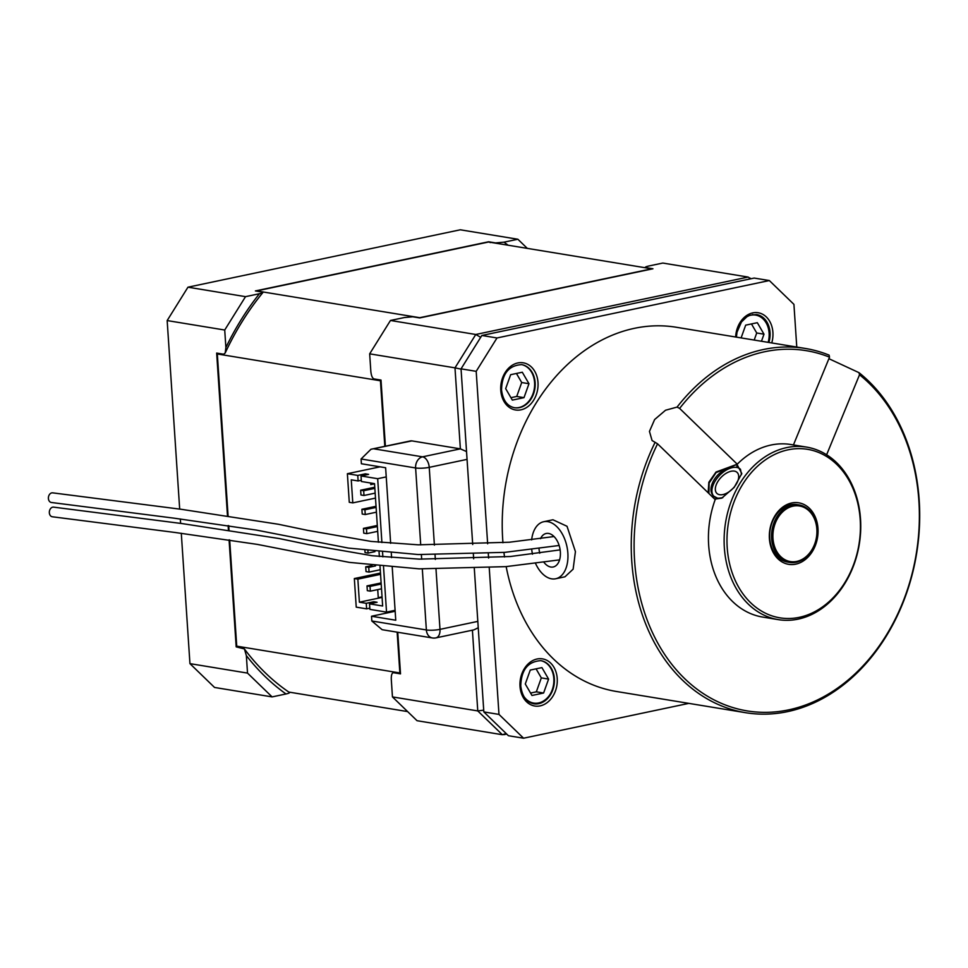 <?xml version="1.0" encoding="UTF-8"?>
<svg xmlns="http://www.w3.org/2000/svg" width="968" height="968" viewBox="0 0 968 968"><rect width="100%" height="100%" fill="white"/><g stroke="black" fill="none" stroke-linecap="round" stroke-linejoin="round"><path stroke-width="1.45" d="M559.577 559.867L505.804 566.643L419.144 568.845L349.339 562.384L257.343 544.391L175.196 532.497L52.296 516.767A4.852 3.618 -81.9 0 1 49.344 512.786A4.852 3.618 -81.9 0 1 53.663 507.147L182.153 523.591L279.316 538.559L308.562 544.657L372.063 555.717L419.289 559.129L510.354 556.515L560.145 549.885M544.028 562.432A17.109 10.358 -101.9 0 0 553.224 566.982A17.109 10.358 -101.9 0 0 560.363 551.99A17.109 10.358 -101.9 0 0 546.158 533.489A17.109 10.358 -101.9 0 0 540.507 538.692M539.031 548.711A17.109 10.358 -101.9 0 0 539.745 553.236M531.65 539.878A29.137 17.642 78.1 0 1 543.677 521.728A29.137 17.642 78.1 0 1 567.865 553.224A29.137 17.642 78.1 0 1 555.705 578.755A29.137 17.642 78.1 0 1 535.606 563.582M532.497 554.192A29.137 17.642 78.1 0 1 531.735 549.655M555.705 578.755L564.973 576.795L573.129 569.172L575.428 551.627L567.018 526.277L552.946 519.768L543.677 521.728M793.433 444.941L829.528 357.168L829.092 355.123A184.549 142.998 99.3 0 0 805.388 348.468L676.378 327.269A184.549 142.998 99.3 0 0 634.427 328.321A184.549 142.998 99.3 0 0 502.949 542.758M503.929 552.425A184.549 142.998 99.3 0 0 504.546 556.999M506.167 566.619A184.549 142.998 99.3 0 0 616.543 691.503L745.541 712.69A184.549 142.998 99.3 0 0 787.492 711.649A184.549 142.998 99.3 0 0 914.603 564.271A184.549 142.998 99.3 0 0 858.955 372.644L859.524 374.773L826.624 454.754M805.388 348.468A184.549 142.998 99.3 0 0 763.437 349.509A184.549 142.998 99.3 0 0 677.068 407.092L665.548 410.226L654.622 419.543L649.455 431.401L652.069 440.537L655.106 442.328A184.549 142.998 99.3 0 0 745.541 712.69M829.528 357.168A182.516 141.413 99.3 0 0 679.621 408.411L737.253 464.192L716.017 472.033L708.842 482.258L708.14 492.76M677.068 407.092L679.621 408.411M778.26 619.629A87.422 67.736 99.3 0 0 798.128 619.133A87.422 67.736 99.3 0 0 860.625 531.662A87.422 67.736 99.3 0 0 806.598 447.107A87.422 67.736 99.3 0 0 786.73 447.603A87.422 67.736 99.3 0 0 724.245 535.074A87.422 67.736 99.3 0 0 778.26 619.629L762.566 617.052A87.422 67.736 99.3 0 1 715.195 499.585L657.562 443.816A182.516 141.413 99.3 0 0 696.863 689.059A182.516 141.413 99.3 0 0 893.924 621.698A182.516 141.413 99.3 0 0 859.524 374.773M657.562 443.816L655.106 442.328M806.598 447.107L790.904 444.518A87.422 67.736 99.3 0 0 771.036 445.026A87.422 67.736 99.3 0 0 737.253 464.192M708.903 493.511L709.145 483.056L716.078 472.565L737.011 464.434L741.803 473.509L734.168 487.4L721.741 498.157L714.686 499.101M858.955 372.644L828.898 358.692M799.265 617.342A85.378 66.151 99.3 0 0 860.201 519.562A85.378 66.151 99.3 0 0 788.134 449.805A85.378 66.151 99.3 0 0 727.21 547.598A85.378 66.151 99.3 0 0 799.265 617.342M791.667 502.985A31.182 24.164 -80.7 0 1 817.984 528.455A31.182 24.164 -80.7 0 1 795.732 564.163A31.182 24.164 -80.7 0 1 769.415 538.692A31.182 24.164 -80.7 0 1 791.667 502.985M799.036 504.921L797.16 504.606A29.137 22.579 99.3 0 0 790.529 504.776A29.137 22.579 99.3 0 0 769.705 533.937A29.137 22.579 99.3 0 0 787.71 562.118L789.585 562.432A29.137 22.579 99.3 0 0 796.204 562.263A29.137 22.579 99.3 0 0 817.04 533.102A29.137 22.579 99.3 0 0 799.036 504.921A29.137 22.579 99.3 0 0 792.405 505.09A29.137 22.579 99.3 0 0 771.581 534.239A29.137 22.579 99.3 0 0 789.585 562.432M796.749 561.416A28.169 21.828 99.3 0 0 816.859 529.145A28.169 21.828 99.3 0 0 793.082 506.143A28.169 21.828 99.3 0 0 772.972 538.402A28.169 21.828 99.3 0 0 796.749 561.416M796.773 347.052L793.929 304.363L769.342 280.551L496.995 337.965L476.195 371.337L487.654 543.798M489.239 567.78L498.98 714.408L523.579 738.209L688.841 703.373M488.296 553.49L488.598 558.088M476.195 371.337L461.046 368.844L481.846 335.472L496.995 337.965M461.046 368.844L472.711 544.524M435.999 569.148L439.992 629.357A9.716 1.767 176.2 0 1 426.368 629.962A9.716 7.526 99.3 0 0 432.357 637.948A9.716 9.716 0 0 0 435.939 637.876A9.716 5.881 -101.9 0 0 439.992 629.357L477.817 621.383L483.831 711.916L508.43 735.728L523.579 738.209M769.342 280.551L754.193 278.07L481.846 335.472M498.98 714.408L483.831 711.916M477.817 621.383L474.308 568.506M473.667 558.814L473.364 554.216M435.939 637.876L473.969 629.853L478.24 627.724M472.408 630.18L477.769 710.923L483.722 710.161M502.368 734.724L417.051 720.712L392.451 696.912L477.769 710.923L502.368 734.724L506.179 733.55M646.08 267.882L645.983 267.628C644.652 267.289 645.632 266.744 648.923 265.982L662.814 263.054L748.131 277.066L750.732 278.796M748.131 277.066L475.784 334.48L480.697 337.324M385.397 446.212L381.005 380.073L374.035 378.924C372.353 378.246 371.288 375.717 370.829 371.337L369.667 353.84L390.467 320.469L475.784 334.48L454.984 367.852L461.07 369.123M369.667 353.84L454.984 367.852L460.369 448.862L466.54 451.572M374.059 448.862L422.544 456.836A9.716 7.526 99.3 0 0 415.611 467.955A9.716 1.767 -3.8 0 0 429.235 467.35A9.716 5.881 -101.9 0 0 422.544 456.836L460.369 448.862L411.896 440.888A9.716 5.881 78.1 0 0 410.517 440.912L370.962 449.261L411.896 440.888M420.717 544.899L415.611 467.955L361.076 458.989L370.962 449.261M361.076 458.989L361.391 463.757L385.627 467.738L390.649 543.338M392.246 567.417L395.755 620.222L371.518 616.241L371.833 620.996L426.368 629.962L422.314 568.93M391.302 553.127L391.592 557.629M432.357 637.948L382.142 629.696L371.833 620.996M395.162 611.256L371.518 616.241M392.451 696.912L391.29 679.403C391.169 675.083 391.919 672.857 393.54 672.712L400.51 673.861L397.751 632.261M382.045 596.869L378.258 597.667M371.446 483.141L370.671 483.31M380.073 466.83L347.379 473.715L349.279 502.307L352.788 502.888L351.263 479.825L358.124 480.951L361.318 480.285M380.46 573.044L354.336 578.549L356.236 607.142L366.618 608.848L366.255 603.318L373.817 601.721L373.902 602.931M382.082 597.401L378.294 598.2L377.726 589.609M381.912 542.576L377.677 478.7L361.028 475.966L361.391 481.495L374.531 483.649L378.415 542.225M374.543 483.806L370.756 484.605L370.647 483.008M375.487 498.109L352.788 502.888M378.294 598.2L359.382 602.193L357.858 579.13L354.336 578.549M380.557 574.339L357.858 579.13M380.025 566.353L382.65 606.004L369.522 603.851L377.084 602.253L373.817 601.721M366.255 603.318L359.382 602.193M379.069 552.062L379.371 556.527M395.101 610.312L386.534 612.115L369.897 609.38L369.522 603.851M386.534 612.115L383.522 566.691M382.868 556.866L382.566 552.389M358.124 480.951L357.761 475.421L347.379 473.715M361.028 475.966L368.59 474.368L365.323 473.836L365.408 475.046M366.618 608.848L369.812 608.17M357.761 475.421L365.323 473.836M386.232 476.897L377.677 478.7M374.761 487.243L360.653 490.219L360.967 494.987L363.992 495.483L363.678 490.716L360.653 490.219M374.846 488.368L363.678 490.716M375.161 493.135L363.992 495.483M361.899 509.277L362.214 514.044L365.251 514.54L364.924 509.773L361.899 509.277L376.032 506.3M363.436 528.383L363.75 533.15L366.787 533.646L366.461 528.879L363.436 528.383L377.302 525.455M367.32 590.661L370.357 591.158L370.03 586.402L367.005 585.906L367.32 590.661M366.037 571.604L369.062 572.1L368.748 567.333L365.722 566.837L366.037 571.604M364.9 550.453L365.045 552.583L368.07 553.091L367.925 550.828M376.104 507.426L364.924 509.773M376.419 512.181L365.251 514.54M377.375 526.58L366.461 528.879M377.701 531.347L366.787 533.646M381.513 588.81L370.357 591.158M381.126 582.93L367.005 585.906M381.198 584.043L370.03 586.402M380.243 569.741L369.062 572.1M372.063 565.506L365.722 566.837M375.596 565.893L368.748 567.333M374.967 551.639L368.07 553.091M390.467 320.469L404.358 317.54L412.755 316.79L419.725 317.928L652.952 268.765L645.983 267.628A253.035 196.056 99.3 0 1 646.455 267.942M397.146 632.165L399.857 672.954A252.551 195.681 99.3 0 0 400.51 673.849M380.787 380.037A252.551 195.681 99.3 0 0 380.448 380.775L384.804 446.333M651.96 268.983A252.551 195.681 99.3 0 0 651.706 268.814L419.749 317.698A252.551 195.681 99.3 0 0 419.58 317.915M256.459 291.114A252.551 195.681 99.3 0 1 256.629 290.908L488.586 242.012L651.706 268.814M259.424 293.727L245.521 296.656L224.721 330.027L225.895 347.524A257.403 199.444 -80.7 0 1 259.424 293.727C262.703 292.965 263.683 292.421 262.352 292.082L255.395 290.932L488.61 241.77L490.304 242.605M217.667 353.235A252.551 195.681 99.3 0 0 217.328 353.973L228.073 515.726M228.726 525.648L229.017 530.028M229.682 539.938L236.737 646.164A252.551 195.681 99.3 0 0 237.402 647.06M256.629 290.908L419.749 317.698M217.328 353.973L380.448 380.775M236.737 646.164L399.857 672.954M288.839 692.072L407.625 711.589M488.61 241.77L495.58 242.92L503.977 242.169A257.403 199.444 -80.7 0 1 508.115 245.219M527.306 248.365L517.868 239.241L503.977 242.169M272.105 696.899L286.008 693.971A257.403 199.444 -80.7 0 1 246.356 655.59L247.518 673.099L272.105 696.899L214.545 687.449L189.946 663.637L181.294 533.271M227.468 515.641L216.663 353.078L223.632 354.215L225.193 352.993L225.895 347.524M225.193 352.993C235.587 330.693 248.159 310.534 262.909 292.517L262.352 292.082M245.521 296.656L187.961 287.193L460.308 229.791L517.868 239.241M224.721 330.027L167.161 320.565L187.961 287.193M180.629 523.398L180.338 518.981M179.685 509.095L167.161 320.565M246.356 655.59L244.396 648.935L236.18 646.866L229.077 539.854M228.412 529.932L228.121 525.563M247.518 673.099L189.946 663.637M288.948 692.326C290.267 692.665 289.287 693.221 286.008 693.971M514.298 407.697A21.853 16.928 99.3 0 0 534.59 382.505A21.853 16.928 99.3 0 0 521.389 364.573M512.338 400.111L505.671 388.628L510.656 374.689L522.296 372.232L528.976 383.715L523.99 397.654L512.338 400.111M768.156 342.345A21.853 16.928 99.3 0 0 755.633 315.096A21.853 16.928 99.3 0 0 748.506 315.846M741.113 337.905L745.675 325.151L757.327 322.695L763.994 334.178L761.465 341.244M523.761 696.307A21.853 16.928 99.3 0 0 533.646 703.083A21.853 16.928 99.3 0 0 550.042 694.455A21.853 16.928 99.3 0 0 553.817 678.556A21.853 16.928 99.3 0 0 540.616 660.624M530.27 670.062L541.923 667.605L548.59 679.088L543.605 693.015L531.964 695.472L525.285 683.989L530.27 670.062M516.44 373.466L521.704 382.529L516.718 396.456L510.935 397.679M751.458 323.929L756.722 332.98L754.193 340.058M536.066 668.84L541.318 677.89L536.332 691.83L530.549 693.052M521.704 382.529L528.976 383.715M516.718 396.456L523.99 397.654M756.722 332.98L763.994 334.178M536.332 691.83L543.605 693.015M541.318 677.89L548.59 679.088M741.488 474.598L740.472 469.323A18.936 10.551 -45.9 0 0 740.29 469.141A18.936 10.551 -45.9 0 0 731.433 467.834A18.936 10.551 -45.9 0 0 715.304 480.806A18.936 10.551 -45.9 0 0 713.755 496.173L717.784 498.314L722.793 497.673M713.936 496.366L713.755 496.173A18.936 10.551 -45.9 0 0 713.936 496.366A18.936 10.551 -45.9 0 0 722.709 497.685M713.755 496.173C705.309 488.671 717.506 469.056 731.433 467.834M734.361 471.113A14.568 8.119 -45.9 0 0 719.43 479.281A14.568 8.119 -45.9 0 0 716.877 493.377A14.568 8.119 -45.9 0 0 719.66 494.709A14.568 8.119 -45.9 0 0 734.603 486.541A14.568 8.119 -45.9 0 0 737.144 472.444A14.568 8.119 -45.9 0 0 734.361 471.113M559.141 545.48L504.848 552.353L418.2 554.543L348.383 548.082L256.387 530.089L174.252 518.195L51.34 502.477A4.852 3.618 -81.9 0 1 48.4 498.484A4.852 3.618 -81.9 0 1 52.708 492.857L181.197 509.289L278.361 524.257L307.606 530.355L371.119 541.427L418.345 544.827L509.41 542.225L554.023 536.538M538.002 382.469A23.898 18.513 -80.7 0 1 520.941 409.839A23.898 18.513 -80.7 0 1 500.771 390.31A23.898 18.513 -80.7 0 1 517.832 362.952A23.898 18.513 -80.7 0 1 538.002 382.469M557.229 678.52A23.898 18.513 -80.7 0 1 540.18 705.878A23.898 18.513 -80.7 0 1 520.01 686.36A23.898 18.513 -80.7 0 1 537.058 659.002A23.898 18.513 -80.7 0 1 557.229 678.52M735.656 337.009A23.898 18.513 -80.7 0 1 754.024 312.676A23.898 18.513 -80.7 0 1 772.912 332.411A23.898 18.513 -80.7 0 1 771.75 342.938M435.346 559.431L435.043 554.858M434.402 545.141L429.235 467.35L467.06 459.376M421.673 559.189L421.37 554.64M535.135 382.59A21.853 16.928 -80.7 0 1 514.565 407.746C507.244 406.233 502.9 400.304 501.533 389.971C501.981 373.866 508.684 365.408 521.655 364.621A21.853 16.928 -80.7 0 1 535.135 382.59M736.406 337.13L736.999 332.23L741.44 322.005L746.86 316.778L749.91 315.241L756.565 314.552A21.853 16.928 -80.7 0 1 770.044 332.532A21.853 16.928 -80.7 0 1 768.894 342.466M554.361 678.641A21.853 16.928 -80.7 0 1 533.804 703.796C526.483 702.284 522.139 696.355 520.772 686.022C521.207 669.916 527.911 661.459 540.882 660.66A21.853 16.928 -80.7 0 1 554.361 678.641M737.011 464.434L736.914 467.459M715.328 499.234L717.784 498.314M503.82 734.688L506.724 734.071M750.829 278.772L750.152 278.118M289.456 692.495C272.553 681.073 257.536 666.565 244.396 648.935M752.451 314.564L755.633 315.096M529.895 702.465L533.646 703.083"/></g></svg>
